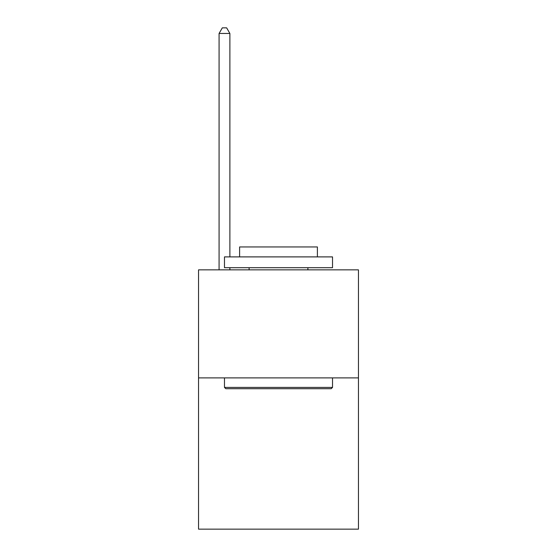 <?xml version="1.0" encoding="UTF-8"?>
<svg xmlns="http://www.w3.org/2000/svg" width="557" height="557" viewBox="0 0 557 557"><rect width="100%" height="100%" fill="white"/><g stroke="black" fill="none" stroke-linecap="round" stroke-linejoin="round"><path stroke-width="0.84" d="M358.45 377.897L358.45 529.15L198.55 529.15L198.55 269.86L358.45 269.86L358.45 377.897L198.55 377.897M225.78 388.702L224.478 387.4L332.522 387.4L331.22 388.702L225.78 388.702M332.522 256.895L332.522 267.694L224.478 267.694L224.478 256.895L332.522 256.895M239.607 256.895L239.607 246.953L317.393 246.953L317.393 256.895M332.522 377.897L332.522 387.4M224.478 377.897L224.478 387.4M307.889 267.694L307.889 269.86M249.111 267.694L249.111 269.86M229.881 256.895L229.881 33.469L219.082 33.469L219.082 269.86M229.881 267.694L229.881 269.86M219.082 33.469L222.32 27.85L226.643 27.85L229.881 33.469"/></g></svg>
